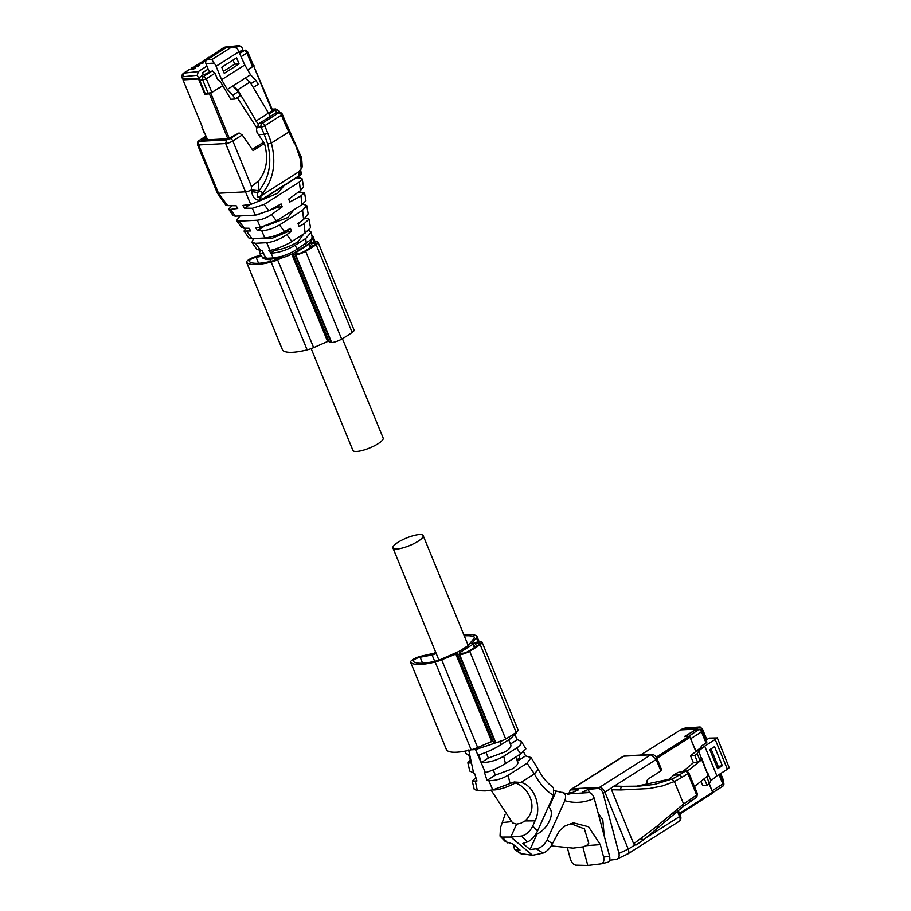 <?xml version="1.0" encoding="UTF-8"?>
<svg xmlns="http://www.w3.org/2000/svg" width="911" height="911" viewBox="0 0 911 911"><rect width="100%" height="100%" fill="white"/><g stroke="black" fill="none" stroke-linecap="round" stroke-linejoin="round"><path stroke-width="1.37" d="M470.27 759.876L467.833 762.814L471.272 763.054L468.869 755.356L465.487 753.101L465.009 751.154M475.884 777.516L472.262 781.137L476.977 780.943L474.529 773.28L469.837 771.105L467.833 762.814M505.127 814.297L500.481 827.689L500.025 836.093L502.098 837.072L510.798 837.038L516.583 824.136L520.659 823.316L525.043 820.936L535.064 820.857C542.284 807.032 533.869 785.043 520.933 782.447L514.237 781.991L492.771 789.894L485.267 790.907L477.364 790.691L474.232 789.325L472.262 781.137M517.425 761.106L525.624 755.902L531.102 757.576L527.082 763.224L508.122 775.261C501.665 779.019 495.22 780.807 488.797 780.613L487.021 780.431L495.368 775.124L512.551 768.759C517.346 765.502 518.917 762.985 517.277 761.197M510.433 744.036L517.334 739.652L521.377 741.406L525.875 748.888L520.671 753.875L505.423 763.566C498.169 767.939 491.484 770.945 485.369 772.585L484.572 772.756L487.021 780.431M471.078 749.833L475.553 749.594L497.884 742.135M525.624 755.902L523.563 751.86M493.215 769.875L495.368 775.124M505.423 763.566L503.737 756.232C496.472 760.491 488.991 762.587 481.304 762.541L488.364 758.054L505.548 751.689C510.342 748.432 511.914 745.915 510.285 744.128M516.309 732.979L510.319 738.787L501.061 744.674C493.853 749.104 486.463 752.497 478.913 754.843L481.304 762.541M517.334 739.652L515.068 735.268M521.377 741.406L520.864 744.367L517.733 747.305L503.737 756.232M519.179 754.832A2.722 2.141 -93 0 1 519.395 755.253A2.722 2.141 -93 0 1 517.63 759.182A2.722 2.141 -93 0 1 516.503 758.84M520.933 782.447L534.393 773.894L538.253 769.476L531.102 757.576M554.708 790.691L567.769 793.937L589.178 792.559L582.357 792.069L588.392 789.393L597.775 788.482C600.201 788.539 601.977 790.179 603.082 793.401L618.968 853.368C619.571 856.727 618.683 858.72 616.314 859.358L609.71 860.223M626.905 854.199C628.886 853.971 629.33 852.286 628.26 849.143L604.847 792.08C603.367 788.96 601.579 787.389 599.506 787.377L572.529 788.767L570.138 790.179L569.136 792.991M565.856 793.492L572.324 792.593L578.348 789.905L571.106 789.871M525.043 820.936C540.678 806.656 526.41 785.624 515.205 783.027A17.696 4.43 157.7 0 1 494.548 789.928A17.696 4.43 157.7 0 1 492.76 789.894M511.378 782.651L515.205 783.027M486.03 752.349L488.364 758.054M562.133 792.342L562.087 792.319C565.537 793.219 566.448 795.998 564.82 800.667L547.112 839.919C544.425 844.975 540.838 847.936 536.34 848.801L530.065 849.53L522.812 843.449L527.537 841.878C531.409 840.227 534.723 836.662 537.456 831.185L553.478 795.485L553.467 787.628C547.454 783.358 542.375 777.311 538.253 769.476M530.065 849.53L536.921 834.237C544.072 830.32 548.741 824.501 550.927 816.791C551.827 812.555 551.201 809.355 549.048 807.192L548.411 806.793M549.048 807.192L556.154 791.317M607.796 862.261L600.964 863.867L607.796 862.261C609.664 861.772 610.256 859.722 609.573 856.112L594.257 798.48C593.141 795.018 591.455 793.048 589.178 792.559M589.235 792.57L588.392 789.393M646.787 837.368L679.56 816.552A5.443 3.063 57.6 0 1 679.139 821.312L627.827 853.914L616.314 859.358M604.255 836.116L602.809 819.877L598.174 813.216M597.775 788.482L650.818 754.786L623.841 756.176L570.138 790.179M513.565 844.702L514.476 849.348L520.022 850.054L512.768 843.973L505.468 841.696L500.025 836.093M516.583 824.136L512.597 822.929L491.086 790.122M535.064 820.857L532.753 826.015C529.86 831.686 526.08 835.045 521.422 836.07L510.798 837.038L532.559 855.292L543.002 853.095C546.942 851.534 550.062 848.437 552.362 843.78L559.308 831.003L565.116 825.89L573.406 822.838L588.563 826.767L600.303 844.634L603.629 857.114C604.369 860.849 603.503 863.093 601.021 863.844L601.636 863.73M536.921 834.237A102.818 81.033 -93 0 1 536.124 833.713M600.964 863.867L587.777 865.45L582.858 846.945M636.368 844.861L634.785 844.998L633.669 843.768L611.532 789.769L611.372 787.935L613.968 786.068L623.5 786.341A106.177 83.687 -93 0 1 623.5 786.341L613.968 786.068M567.485 848.187L570.309 858.834C571.516 862.546 573.349 864.653 575.809 865.154L587.777 865.45M532.559 855.292L520.545 853.573M582.846 846.877L586.513 845.624L588.734 843.21L584.395 828.862L570.354 823.498M583.769 846.774L573.121 848.118L551.235 845.898M633.669 843.768L657.047 826.118L683.58 803.98L696.676 795.041L687.885 773.587A2.722 1.526 -122.4 0 0 685.209 771.23L679.504 774.851L682.18 777.208L687.885 773.587A2.722 0.683 -22.3 0 0 688.727 772.642L686.063 770.957L678.479 772.357A5.443 1.366 -22.3 0 0 675.256 773.951A5.443 1.366 -22.3 0 0 673.958 774.954L669.699 778.848A106.177 83.687 -93 0 1 668.685 779.338L636.311 786.261M673.776 775.147L679.504 774.851A106.177 83.687 -93 0 1 671.897 779.087L654.69 784.394L638.941 786.147L623.511 786.341C621.348 786.455 620.471 787.651 620.846 789.951L611.532 789.769M661.09 769.829L660.862 770.945L648.45 778.837A3.815 3.006 87 0 0 647.186 783.938L647.664 785.123M640.934 838.917L643.872 839.623M683.091 806.372L683.58 803.98L674.379 781.547L662.718 785.863L649.292 788.539L620.846 789.962M706.082 740.096L706.811 739.63L702.233 728.458L699.329 727.229L696.972 728.72L697.234 729.358M723.653 782.936L723.596 780.545L720.692 773.485M696.972 728.72L681.576 729.517A2.722 1.526 -122.4 0 0 681.121 729.665A2.722 1.526 -122.4 0 0 680.859 729.916M684.992 728.071L700.149 726.955L684.992 728.071L681.121 729.665M717.242 737.705L729.187 767.7L727.388 769.237L715.181 739.481A6.263 1.571 157.7 0 0 716.98 737.944L709.646 738.092A2.722 2.141 87 0 0 708.792 738.377L706.811 739.63M696.175 729.483L684.286 736.589L688.978 736.35L656.25 757.132M696.027 729.13L680.471 729.927L643.075 753.488A1.093 0.615 -122.4 0 0 642.767 753.693M695.788 729.677L698.805 729.517L696.653 729.392A2.722 2.141 87 0 0 695.788 729.677L685.186 736.543M701.652 746.895L701.117 746.177L706.059 743.034L706.287 741.918M701.538 746.997L690.527 755.8L693.385 762.746L683.364 771.093M715.181 739.481L704.693 746.143L698.703 750.937L697.211 753.682L694.842 755.572L690.527 755.8M727.388 769.237L716.9 775.899L710.91 780.693L709.418 783.426L707.038 785.328L702.734 785.544L700.992 781.319M695.879 751.518L690.037 737.284A1.093 0.615 -122.4 0 0 688.978 736.35M712.516 793.253L679.777 814.058L712.334 793.31A1.093 0.615 -122.4 0 0 712.607 792.297L709.077 783.699M709.259 783.551L712.47 791.978M696.061 751.37L690.082 737.398M706.059 743.034L701.47 731.875A2.722 1.526 57.6 0 0 698.805 729.517L688.693 736.361M688.158 736.282L685.152 736.43M701.47 747.054L701.117 746.177M693.385 762.746L697.689 762.518L694.842 755.572M697.211 753.682L700.058 760.628L701.55 757.884L708.211 775.546L694.433 786.557M697.689 762.518L700.058 760.628M698.703 750.937L701.709 759.694L687.327 771.196M716.9 775.899L704.693 746.143M710.91 780.693L708.052 773.735M722.332 765.684L717.583 768.702L709.783 749.673L714.531 746.656L722.332 765.684L716.763 766.686M709.418 783.426L706.685 776.764M707.038 785.328L704.305 778.666M708.211 775.546L701.709 759.694M711.013 748.899L717.982 765.9M419.447 534.552A16.33 4.088 -22.3 0 0 401.956 540.075A16.33 4.088 -22.3 0 0 392.937 547.989A16.33 4.088 -22.3 0 0 396.638 549.037A16.33 4.088 -22.3 0 0 414.129 543.503A16.33 4.088 -22.3 0 0 423.159 535.6A16.33 4.088 -22.3 0 0 419.447 534.552M217.262 192.893A5.443 1.366 -22.3 0 0 217.308 192.973A5.443 1.366 -22.3 0 0 218.503 193.246L198.7 144.963A5.443 1.366 -22.3 0 1 197.459 144.61L217.262 192.893M300.926 173.466C301.769 173.853 301.051 174.787 298.797 176.279L260.945 200.318L250.73 204.417L245.48 191.845L218.503 193.246L227.636 205.613L225.746 204.998L217.308 192.973M199.6 141.319L226.577 139.918L225.677 143.562L245.48 191.845A5.443 1.366 -22.3 0 0 251.47 189.921L251.493 186.516L232.817 140.977A5.443 1.366 -22.3 0 1 225.677 143.562L198.7 144.963A2.722 2.141 87 0 1 199.6 141.319A2.722 0.683 157.7 0 1 199.828 140.192A2.722 1.526 -122.4 0 0 199.372 140.34C198.188 140.226 197.55 141.649 197.459 144.61M232.146 205.692L228.638 209.131L230.426 209.393L237.725 208.471L236.165 205.772L227.636 205.613M228.638 209.131L233.205 215.656L235.3 216.169L255.217 215.144L252.347 208.266L264.065 204.463L299.833 181.722L302.167 178.886L300.106 177.918L296.382 177.816M250.73 204.417L242.861 205.419L244.421 208.118L252.347 208.266M206.273 136.616L201.342 140.135L228.114 138.757L239.081 132.949L242.235 134.999L253.087 150.645L264.418 143.46M268.483 113.499L272.412 110.47M241.734 50.515L245.082 50.344C245.401 49.843 246.289 50.412 247.746 52.029L272.776 110.755M260.945 200.318L260.204 200.295C255.365 200.352 252.529 197.448 251.732 191.572L257.859 192.597L258.28 190.672L251.63 189.898M251.732 191.572L251.47 189.921M251.197 186.698L258.439 181.016L258.257 190.706L259.02 190.627C269.337 177.964 272.218 162.454 267.686 144.109L271.353 143.073C276.375 162.625 273.573 179.205 262.937 192.813L259.931 196.525L260.204 200.295M267.686 144.109A106.177 83.687 -93 0 0 264.156 134.361L258.417 134.657L264.338 143.221A106.177 83.687 -93 0 1 264.748 144.519C268.506 159.357 266.399 171.519 258.439 181.016M277.787 205.761L278.322 207.059L282.216 206.854L281.1 203.927L268.791 210.748L255.217 215.144M244.421 208.118L250.126 204.497M284.05 185.65L277.866 193.132L260.888 200.363M252.245 149.438L263.666 142.184M262.937 192.813L259.02 190.627L257.859 192.597C256.538 196.537 257.232 197.846 259.931 196.525L260.888 195.899L260.797 200.101L298.762 175.982L298.854 171.78L260.888 195.899M258.417 134.657L256.959 132.209L256.458 129.032L259.043 123.554L275.771 112.941L279.643 112.497A2.722 2.141 87 0 0 278.777 112.782L275.771 112.941M239.992 215.93L236.598 220.496L239.103 221.157L257.346 220.223C261.833 219.722 266.581 217.809 271.615 214.495L282.216 206.854M278.322 207.059L256.549 214.996M302.167 178.886L303.534 186.846L300.436 190.638L288.696 199.099L289.812 202.026L300.972 195.854L304.513 192.608L298.478 192.05M245.924 228.206L244.011 231.075L248.851 237.987L252.028 238.659L264.782 237.999L261.73 230.688L257.403 230.62L255.843 227.921L260.91 227.26L276.42 220.883L301.951 204.668L300.972 195.854M300.379 170.596L298.797 176.279M294.492 143.722L288.833 131.958A108.899 85.828 -93 0 1 284.448 122.45L281.453 115.128L264.725 125.752L267.732 133.074A108.899 85.828 -93 0 1 271.353 143.073L288.833 131.958A2.722 0.831 152.8 0 0 289.584 130.797L285.302 121.505A2.722 0.683 157.7 0 1 284.448 122.45M300.106 158.298L300.755 156.145C301.53 156.92 301.985 160.53 302.145 166.986L301.222 168.489L300.106 158.298L294.264 141.501M301.222 168.489L298.854 171.78M244.011 231.075L250.707 230.961L249.147 228.262L243.761 228.149L241.313 227.215L236.598 220.496M289.174 198.757L288.844 199.486M304.513 192.608L305.902 200.75L301.951 204.668M299.195 175.527L299.992 171.063M261.73 230.688L261.821 230.699C267.492 230.392 273.368 228.479 279.438 224.949L302.623 210.225L306.722 205.544L302.839 204.075M257.403 230.62L263.746 226.577M293.934 209.758L287.865 217.524L266.251 225.769M308.146 213.857L303.602 219.483L297.999 223.525L299.115 226.452L304.069 223.707L309.045 219.141L305.333 218.116M253.497 238.591L251.926 242.372L255.444 243.294L266.752 242.702C273.163 241.973 279.848 239.297 286.806 234.674L291.509 231.28L290.393 228.354L284.494 231.622C277.639 235.186 271.068 237.315 264.782 237.999M273.141 257.961L281.704 256.39L282.922 257.54L268.677 259.43C269.633 259.92 262.732 259.134 262.493 257.46L266.524 258.303L273.141 257.961L271.114 253.121L268.825 250.411L269.918 250.274C273.539 250.331 287.466 244.638 291.862 241.483L305.117 233.057L304.069 223.707M299.195 222.66L298.375 224.505M287.671 229.857L288.32 231.451L271.911 238.409L261.48 238.17M288.32 231.451L291.509 231.28M260.25 250.707L259.373 253.019L263.689 253.452L262.129 250.753L256.856 249.42M309.045 219.141L310.514 227.704L305.117 233.057M270.373 253.11L274.644 250.4L274.2 249.341M303.83 233.876L297.863 241.905C289.869 246.539 282.125 249.375 274.644 250.4M271.114 253.121C278.698 252.768 286.623 250.206 294.879 245.412L305.72 238.523L311.277 232.191L308.704 230.426M281.704 256.39C288.821 253.941 294.082 251.425 297.476 248.851L311.63 239.149L312.052 237.122M305.663 243.647L305.413 245.936C307.235 244.649 312.222 242.224 312.188 237.486L311.277 232.191M212.172 54.99L215.395 54.444M209.929 57.108L211.158 55.81L213.55 55.617M212.183 54.99L212.81 54.762M242.337 50.481L242.975 50.082L241.734 47.053L238.841 45.823L236.131 47.543M221.305 50.686L218.913 50.891L224.527 47.326L239.593 45.55M213.8 54.637L216.055 52.519L219.278 51.984M216.693 52.303L215.042 53.35L217.433 53.157M206.057 59.568L208.3 57.45L211.523 56.903M208.938 57.222L207.287 58.281L209.678 58.076M202.174 62.028L204.428 59.91L207.64 59.374M205.066 59.693L203.404 60.741L206.182 60.502M200.545 62.381L205.784 61.379M198.302 64.487L199.532 63.201L203.415 62.882L195.068 65.854L199.543 65.341L197.63 66.56L192.79 67.3L191.185 68.325L195.66 67.801L193.747 69.02L188.919 69.76L183.327 73.313A4.134 2.323 57.6 0 1 183.942 73.108L189.556 69.543M226.19 47.588L233.114 46.996L227.055 47.304A2.722 2.141 87 0 0 226.19 47.588L206.808 59.898A2.722 2.141 87 0 0 205.909 63.542L206.945 66.082L198.245 71.605L197.345 75.26L198.587 78.278L203.187 74.736L205.533 74.611L212.331 70.887L203.631 76.41L200.283 76.581M239.798 52.849L240.31 52.519L239.684 52.553M203.187 74.736L202.493 72.721L203.381 74.725M239.354 51.768L242.224 50.56M217.683 52.178L218.333 51.084M200.545 62.369L201.183 62.153M194.419 66.958L197.311 64.613M190.547 69.418L193.428 67.072M202.493 72.721L208.186 69.099L206.945 66.082M210.475 71.479L204.315 74.679M209.257 71.536L208.255 69.099L202.549 72.721M233.114 46.996L237.293 48.397L244.786 64.988L250.514 74.759L255.98 80.453L258.246 84.313L253.224 87.513M205.909 63.542L214.108 63.121A6.263 3.519 57.6 0 1 216.078 66.252L221.601 79.712L227.329 89.483L232.795 95.177L235.061 99.037L230.756 99.265L220.234 81.33L217.604 79.576L215.007 73.233L212.331 70.887M214.108 63.121L211.83 59.636L206.808 59.898M198.587 78.278L183.191 79.075A2.722 0.683 157.7 0 1 182.576 78.904L182.154 77.891C181.255 76.74 181.642 75.214 183.327 73.313M215.007 73.233L206.307 78.767L203.631 76.41A2.722 2.141 -93 0 0 202.732 80.054L199.714 80.214A2.722 2.141 -93 0 1 199.68 77.777L199.35 77.799M244.786 64.988L221.601 79.712M224.254 73.358L221.76 67.255L236.587 57.837L239.081 63.941L224.254 73.358M235.061 99.037L240.481 95.598L238.204 91.738L232.738 86.044L227.329 89.483M245.093 78.198L250.001 82.024L237.646 89.87L232.738 86.044L250.514 74.759M255.98 80.453L250.946 83.641M237.247 97.659L256.686 127.597M252.723 65.512L252.495 66.628L247.576 69.76M222.717 85.554L211.91 92.421L205.317 93.867L199.714 80.214M238.204 91.738L232.795 95.177M223.434 71.343L234.731 64.157L233.057 60.08M234.731 64.157L239.081 63.941M250.001 82.024L270.419 116.335M237.646 89.87L258.177 124.34M268.289 113.215L255.945 121.061M210.999 92.911L209.61 93.457M207.23 138.95L203.483 139.144L202.902 140.055M199.327 78.597L183.009 79.883L199.475 78.938M198.575 79.075L204.747 94.152L209.439 93.901L227.841 138.768M183.009 79.883L202.322 126.971M202.732 139.622L207.412 139.383L202.174 127.449M254.078 65.774L247.712 69.976M222.842 85.782L209.439 93.901M342.399 338.676L383.155 438.054A16.33 4.088 157.7 0 1 374.125 445.969A16.33 4.088 157.7 0 1 356.634 451.492A16.33 4.088 157.7 0 1 352.921 450.444L311.163 348.628M282.797 257.574L277.627 259.84A11.433 2.858 157.7 0 1 271.148 262.095A46.279 11.592 157.7 0 1 246.63 262.391A7.618 1.913 157.7 0 1 246.539 262.254A7.618 1.913 157.7 0 1 249.933 258.997A7.618 1.913 157.7 0 1 257.517 256.162L261.104 255.49M293.342 253.338L293.399 253.543A8.165 2.05 157.7 0 0 293.285 254.26L329.281 342.058A8.165 2.05 157.7 0 0 331.137 342.57L331.672 342.547A8.165 2.05 157.7 0 0 341.671 339.108A62.483 15.646 157.7 0 0 352.158 332.435A8.165 2.05 157.7 0 0 354.049 330.033L318.041 242.246A8.165 2.05 157.7 0 1 316.151 244.649A62.483 15.646 157.7 0 1 305.663 251.311A8.165 2.05 157.7 0 1 295.665 254.761L295.141 254.784A8.165 2.05 157.7 0 1 293.285 254.26M308.715 243.624L309.376 243.408A8.165 2.05 157.7 0 1 315.661 241.745L316.185 241.722A8.165 2.05 157.7 0 1 318.041 242.246M312.234 237.942L314.09 241.95M311.858 235.55A46.279 11.592 157.7 0 1 312.462 235.847A11.433 2.858 157.7 0 1 312.872 236.279A11.433 2.858 157.7 0 1 312.371 237.771M278.766 258.599L277.126 259.316A8.711 2.186 157.7 0 1 272.195 261.024A43.557 10.909 157.7 0 1 249.113 261.309A4.897 1.23 157.7 0 1 249.056 261.218A4.897 1.23 157.7 0 1 251.231 259.134A4.897 1.23 157.7 0 1 256.116 257.301L261.651 256.264M311.266 243.305L316.026 243.066A5.99 1.503 157.7 0 1 314.648 244.831A60.297 15.1 157.7 0 1 304.513 251.265A5.99 1.503 157.7 0 1 300.061 253.201L295.301 253.452A5.99 1.503 157.7 0 1 295.301 253.44A5.99 1.503 157.7 0 1 295.38 252.905L309.524 243.932A5.99 1.503 157.7 0 1 311.266 243.305L312.496 246.312M291.771 254.101L327.618 341.5L328.894 341.101M327.618 341.5L313.635 347.626A11.433 2.858 157.7 0 1 307.144 349.881A46.279 11.592 157.7 0 1 282.626 350.188A7.618 1.913 157.7 0 1 282.547 350.04A7.618 1.913 157.7 0 1 282.512 349.881M463.893 634.899A46.279 11.592 157.7 0 1 476.476 635.776A11.433 2.858 157.7 0 1 476.897 636.208A11.433 2.858 157.7 0 1 476.396 637.7L471.83 643.337L473.39 643.325A8.165 2.05 157.7 0 1 479.687 641.674L480.211 641.651A8.165 2.05 157.7 0 1 482.067 642.164A8.165 2.05 157.7 0 1 480.177 644.578A62.483 15.646 157.7 0 1 469.677 651.24A8.165 2.05 157.7 0 1 459.679 654.69L459.155 654.713A8.165 2.05 157.7 0 1 457.299 654.189A8.165 2.05 157.7 0 1 457.424 653.472L441.653 659.769A11.433 2.858 157.7 0 1 435.162 662.012A46.279 11.592 157.7 0 1 410.645 662.32A7.618 1.913 157.7 0 1 410.565 662.183A7.618 1.913 157.7 0 1 413.947 658.926A7.618 1.913 157.7 0 1 421.542 656.091L434.296 653.187A37.021 9.269 157.7 0 1 435.663 652.174M464.28 635.878A43.557 10.909 157.7 0 1 474.062 636.914A8.711 2.186 157.7 0 1 474.369 637.245A8.711 2.186 157.7 0 1 473.993 638.372L468.539 645.136A5.443 1.366 157.7 0 1 467.081 646.32L460.237 650.659A5.443 1.366 157.7 0 1 457.891 651.889L441.152 659.234A8.711 2.186 157.7 0 1 436.21 660.953A43.557 10.909 157.7 0 1 413.138 661.238A4.897 1.23 157.7 0 1 413.082 661.147A4.897 1.23 157.7 0 1 415.257 659.052A4.897 1.23 157.7 0 1 420.142 657.23L432.099 654.986L434.695 661.318M436.198 653.483A4.361 1.093 157.7 0 1 432.099 654.986M475.28 643.234L480.051 643.007A5.99 1.503 157.7 0 1 480.051 642.995A5.99 1.503 157.7 0 1 478.662 644.76A60.297 15.1 157.7 0 1 468.539 651.194A5.99 1.503 157.7 0 1 464.086 653.13L459.326 653.369A5.99 1.503 157.7 0 1 459.315 653.358A5.99 1.503 157.7 0 1 459.406 652.834L473.538 643.861A5.99 1.503 157.7 0 1 475.28 643.234L476.521 646.241M482.067 642.164L518.063 729.962A8.165 2.05 157.7 0 1 516.184 732.364A62.483 15.646 157.7 0 1 505.685 739.026A8.165 2.05 157.7 0 1 495.686 742.476L495.163 742.499A8.165 2.05 157.7 0 1 493.306 741.975L457.299 654.189M455.637 653.631L491.644 741.417L492.919 741.03M491.644 741.417L477.66 747.555A11.433 2.858 157.7 0 1 471.169 749.81A46.279 11.592 157.7 0 1 446.652 750.106A7.618 1.913 157.7 0 1 446.561 749.969A7.618 1.913 157.7 0 1 446.527 749.81M206.899 138.142L206.239 138.176L206.774 137.834M473.64 773.188L468.698 749.958M477.364 790.691L475.371 781.308M492.771 789.894L488.797 780.613M485.369 772.585L475.553 749.594M509.955 783.187L508.122 775.261M501.061 744.674L500.185 740.871M484.72 744.458L492.965 741.133M475.303 749.616L475.143 748.569M510.319 738.787L509.101 736.999M520.671 753.875L516.662 748.022M553.478 795.485C545.655 790.509 539.289 783.312 534.393 773.894L527.07 763.224M511.378 821.654L502.804 822.519M594.257 798.48C584.361 802.773 574.545 803.502 564.82 800.667M611.372 787.935L603.082 793.401M537.456 831.185L532.753 826.015M527.537 841.866L521.422 836.07M543.002 853.095L536.351 848.801M552.362 843.78L547.112 839.919M609.573 856.112L603.629 857.114M634.785 844.998L628.26 849.143L618.968 853.368M614.321 786.068L656.159 759.489L656.387 758.362M661.705 770L657.013 758.544C655.567 755.766 653.791 754.41 651.672 754.502L650.818 754.786L656.159 759.489L660.862 770.945M623.841 756.176L622.919 756.46A5.443 3.063 57.6 0 1 623.841 756.176M521.957 854.176L515.797 849.861M507.689 842.891L502.098 837.072M586.513 845.624L600.303 844.634M679.788 815.425L679.56 816.552L677.408 811.302M671.897 779.087L674.379 781.547L682.18 777.208M686.063 770.957A2.722 2.141 87 0 0 685.209 771.23L680.79 771.458M658.437 827.279L657.047 826.129M636.368 844.873L643.758 839.714L683.614 806.189L696.471 797.432A2.722 1.526 57.6 0 0 696.676 795.041A2.722 0.683 -22.3 0 0 697.53 794.096L688.727 772.642M690.982 798.662L690.31 801.19M673.639 814.218L673.388 812.327M681.906 729.164A2.722 1.526 -122.4 0 1 682.373 729.016L681.576 729.517M640.581 755.071L643.075 753.488M682.373 729.016L684.195 728.344M716.98 737.944L708.792 738.377M722.161 786.478A2.722 1.526 -122.4 0 0 722.628 786.341A2.722 1.526 -122.4 0 0 722.833 783.961L718.984 774.566M712.197 790.714L722.833 783.961A2.722 0.683 -22.3 0 0 723.687 783.016L719.963 773.951M690.834 738.627L701.47 731.875A2.722 0.683 -22.3 0 0 702.324 730.918A2.722 2.722 0 0 0 699.659 729.233M712.607 792.297L679.481 813.341M656.922 758.328L690.037 737.284M235.425 216.169L230.426 209.393M199.828 140.192L206.114 136.206M226.577 139.918L230.153 138.631L239.081 132.949M268.859 114.034L274.621 110.379L274.849 109.263L271.968 109.411M242.235 134.999L232.817 140.977A2.722 1.526 57.6 0 0 230.153 138.631M268.791 210.748L264.065 204.463M277.24 112.622A2.722 1.526 -122.4 0 0 274.621 110.379M279.666 112.497L278.982 110.835A5.443 1.366 157.7 0 1 277.468 112.611M274.849 109.263A2.722 2.141 -93 0 1 275.703 108.978L278.982 110.835M300.391 190.672L299.423 181.995M276.42 220.883L271.615 214.495M259.043 123.554L262.061 123.406A2.722 1.526 -122.4 0 1 264.725 125.752A2.722 0.683 157.7 0 1 261.15 127.05L264.156 134.361A2.722 0.683 -22.3 0 0 267.732 133.074M285.302 121.505L282.296 114.182A2.722 0.683 -22.3 0 1 281.453 115.128A2.722 1.526 -122.4 0 0 278.777 112.782L262.061 123.406A2.722 2.141 87 0 0 261.15 127.05L256.743 127.278M244.285 228.171L239.103 221.157M260.33 227.34L257.346 220.223M252.028 238.659L246.722 231.474M303.602 219.483L302.577 210.259M284.505 231.622L279.472 224.937M291.896 241.449L286.806 234.674M260.933 250.73L255.444 243.294M269.918 250.274L266.752 242.713M266.524 258.303L263.006 253.543M306.255 243.271L305.72 238.523M269.542 259.157L266.821 258.28M275.566 258.838L272.844 257.972M282.922 257.54C287.386 256.264 292.158 254.135 297.225 251.129L297.487 248.851L294.879 245.412M297.476 250.889L305.413 245.936M297.35 250.901L298.068 248.475M198.245 71.605L183.942 73.108L183.1 76.752L197.345 75.26M239.559 45.55L225.302 47.053A2.722 2.164 84 0 0 224.527 47.326A4.134 2.323 57.6 0 0 223.924 47.531L218.321 51.084M240.88 50.8L244.228 50.629L239.992 53.316M231.212 47.326L211.83 59.636M245.082 50.344A2.722 2.141 87 0 0 244.228 50.629A2.722 1.526 -122.4 0 1 246.892 52.975L241.313 56.528M183.191 79.075L182.769 78.061A2.722 0.683 157.7 0 1 182.154 77.891M182.769 78.061A1.412 0.797 57.6 0 1 183.1 76.752M239.263 51.528L216.078 66.252M252.495 66.628L246.892 52.975L247.12 51.859M208.334 93.708L202.732 80.054L206.307 78.767L211.91 92.421M206.729 137.72L205.784 138.313A2.722 1.526 57.6 0 1 206.239 138.176A2.722 2.141 87 0 0 205.465 139.041M253.736 66.15L272.195 111.142M229.31 138.37L210.862 93.389M246.63 262.391L282.626 350.188M271.148 262.095L307.144 349.881M277.627 259.84L313.635 347.626M295.141 254.784L331.137 342.57M295.665 254.761L331.672 342.547M305.663 251.311L341.671 339.108M316.151 244.649L352.158 332.435M256.116 257.301L258.576 263.302M269.85 259.373L270.669 261.389M295.711 252.632L296.029 253.406M308.931 244.228L310.355 247.712M309.524 243.932L310.924 247.348M410.645 662.32L446.652 750.106M435.162 662.012L471.169 749.81M441.653 659.769L477.66 747.555M459.155 654.713L495.163 742.499M459.679 654.69L495.686 742.476M469.677 651.24L505.685 739.026M480.177 644.578L516.184 732.364M476.396 637.7L478.104 641.879M420.142 657.23L422.59 663.219M474.062 636.914L474.38 637.7M459.725 652.549L460.055 653.335M472.946 644.157L474.38 647.641M473.538 643.861L474.938 647.277M567.53 794.107L569.045 794.096L567.621 793.914M515.751 757.007L517.755 761.903M508.702 739.823L510.752 744.834M651.672 754.502L624.707 755.891M571.618 789.051L622.919 756.46M520.648 853.63L514.476 849.348M678.331 810.528L680.415 815.607C681.348 818.055 680.927 819.968 679.139 821.312M638.941 786.147L623.318 786.33M697.53 794.096L696.471 797.432M706.902 742.089L702.324 730.918M642.893 753.545L640.479 755.082M712.698 792.65L722.628 786.341A2.722 2.722 0 0 0 723.687 783.016M438.92 660.122L392.937 547.989M468.22 645.466L423.159 535.6M199.372 140.34L206.057 136.081M271.877 109.172L275.703 108.978M300.687 170.198L301.302 173.796M300.755 156.145L289.584 130.797M300.083 170.983L302.145 166.998M282.296 114.182A2.722 2.722 0 0 0 279.643 112.497M308.157 213.926L306.722 205.544M256.879 249.443L251.926 242.372M262.482 257.46L259.373 253.019M297.225 251.129L297.806 250.764M225.302 47.053L223.924 47.531M205.784 138.313L205.009 139.064M201.935 127.381L204.326 133.234M274.462 259.134L274.894 260.193M246.539 262.254L282.547 350.04M312.872 236.279L315.138 241.791M410.565 662.183L446.561 749.969M476.897 636.208L479.152 641.72"/></g></svg>
